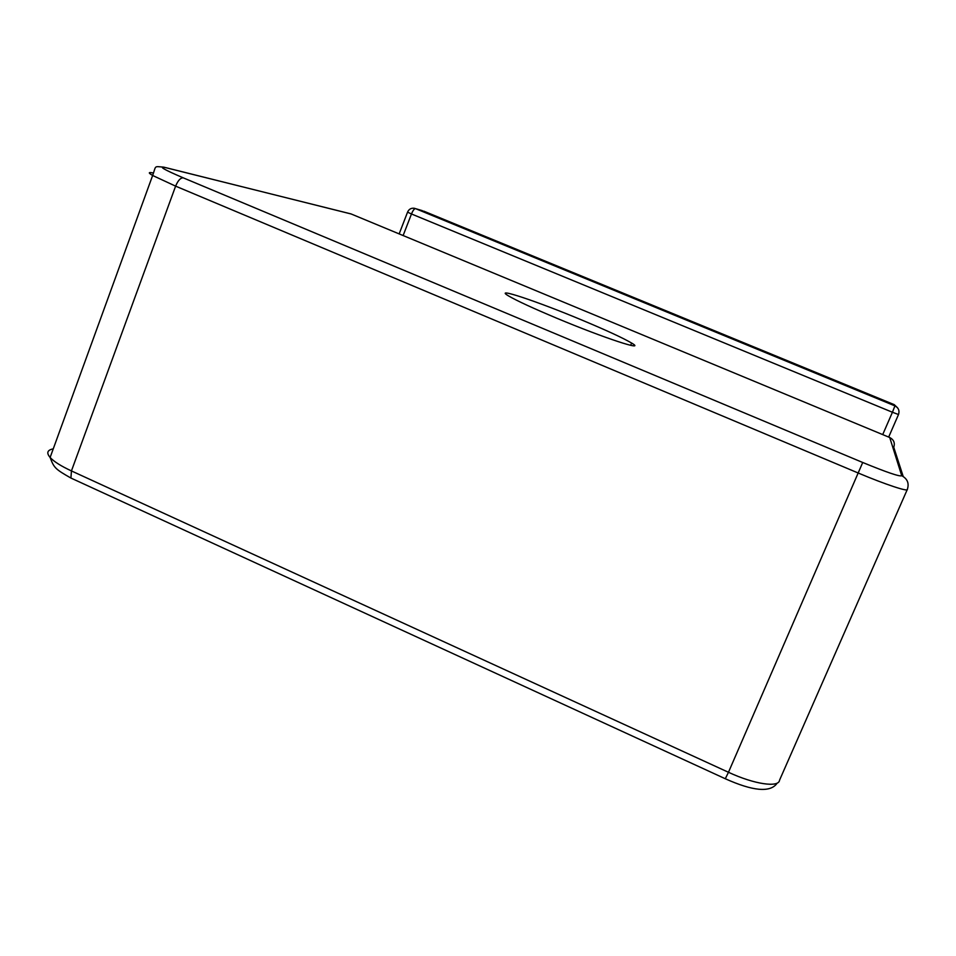 <?xml version="1.0" encoding="UTF-8"?>
<svg xmlns="http://www.w3.org/2000/svg" width="956" height="956" viewBox="0 0 956 956"><rect width="100%" height="100%" fill="white"/><g stroke="black" fill="none" stroke-linecap="round" stroke-linejoin="round"><path stroke-width="1.43" d="M582.096 320.152C606.474 330.346 622.977 337.982 631.605 343.037C647.32 352.155 604.288 338.149 556.906 318.276C533.137 308.298 517.1 300.889 508.795 296.073C491.922 286.203 537.463 301.439 582.096 320.152M903.193 476.458L893.764 447.289C895.151 442.951 893.8 439.7 889.725 437.513L889.701 437.501M351.234 214.001L165.711 167.623M351.019 213.917L889.725 437.513L901.723 475.706C900.026 476.877 887.025 472.467 862.718 462.489L183.217 177.828C163.5 169.379 157.776 166.009 166.033 167.742L351.019 213.917M898.509 414.522L892.426 412.251L894.936 405.882C898.544 407.806 899.739 410.686 898.509 414.522L888.674 437.071M897.792 408.104L894.254 404.651M423.639 211.097L894.266 404.663L894.936 405.882L415.49 208.611C414.295 208.659 412.956 210.44 411.474 213.977L407.555 212.148M399.154 233.897L407.519 212.244C408.821 209.245 411.056 207.918 414.223 208.253L422.349 210.655M403.121 235.546L411.474 213.977L892.426 412.251L882.711 434.598M72.895 478.956L70.923 478.048L71.437 470.926C61.076 466.122 53.978 461.64 50.118 457.482C46.235 452.917 47.274 450.037 53.261 448.842M725.293 778.746L728.472 772.281L71.437 470.926L175.617 186.145C177.947 180.553 180.481 177.78 183.217 177.828M907.16 489.795L779.57 780.132C778.925 787.887 754.368 784.35 728.472 772.281L862.718 462.489M152.9 172.928C148.228 171.996 148.132 172.845 152.637 175.474C156.378 165.209 153.522 166.356 163.906 167.169L166.033 167.742M776.678 783.812C769.759 792.679 752.683 791.018 725.449 778.817L70.923 478.048C55.257 469.133 53.966 467.819 50.118 457.482L152.637 175.474L175.617 186.145L858.476 473.124C885.495 484.525 908.917 492.232 907.352 489.341C909.299 483.318 907.423 478.777 901.723 475.706M631.605 343.037L630.661 345.343M897.409 407.65L894.29 404.699"/></g></svg>
